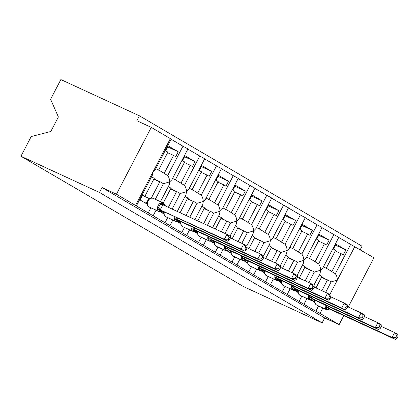 <?xml version="1.0" encoding="UTF-8"?>
<svg xmlns="http://www.w3.org/2000/svg" width="419" height="419" viewBox="0 0 419 419"><rect width="100%" height="100%" fill="white"/><g stroke="black" fill="none" stroke-linecap="round" stroke-linejoin="round"><path stroke-width="0.63" d="M60.86 79.573L139.407 115.806L136.851 120.719L151.259 127.366L171.167 139.103L155.103 169.957L152.977 171.979L152.432 175.084L136.374 205.939L116.466 194.207L102.053 187.56L99.497 192.473L20.95 156.245L31.21 136.536L50.809 131.498L58.382 116.953L50.599 99.282L60.86 79.573M360.22 249.745L362.063 246.204L139.407 115.806M335.263 250.887L343.339 254.878L345.895 249.965L335.97 244.151L333.414 249.064L335.556 250.321L326.181 268.338L323.489 266.762M341.192 253.621L331.811 271.638L335.368 273.717L350.63 244.397L373.916 257.769L348.283 307.012M338.751 237.442L350.63 244.397M330.921 270.946A4.881 3.483 120.4 0 1 331.136 271.056A4.881 3.483 120.4 0 1 331.811 271.638M313.857 285.26L320.095 273.277L320.64 270.171L322.766 268.15L338.83 237.295L333.864 234.577L318.602 263.897L315.046 261.817L324.426 243.8L326.574 245.057L329.13 240.145L318.686 235.326M308.876 282.579L314.334 272.099L320.64 270.171C320.54 267.793 319.859 265.698 318.602 263.897M136.374 205.939L299.072 301.418L301.79 296.186M299.072 301.418L315.837 311.238L318.56 306.006M325.642 292.399L331.099 281.919L337.405 279.992C337.305 277.614 336.625 275.519 335.368 273.717M315.837 311.238L320.011 313.412L322.84 307.981M329.13 240.145L319.205 234.331L316.644 239.244L318.791 240.501L309.416 258.518L306.724 256.941M321.986 227.622L333.864 234.577M314.156 261.126A4.881 3.483 120.4 0 1 314.37 261.241A4.881 3.483 120.4 0 1 315.046 261.817M318.498 241.066L324.426 243.8M297.092 275.44L303.33 263.457L303.875 260.356L306.001 258.329L322.064 227.475L317.099 224.762L301.837 254.076L298.281 251.997L307.661 233.98L309.803 235.237L312.365 230.324L301.921 225.506M292.111 272.759L297.569 262.278L303.875 260.356C303.77 257.973 303.094 255.883 301.837 254.076M282.306 291.598L285.025 286.371M312.365 230.324L302.439 224.511L299.878 229.423L302.026 230.68L292.645 248.697L289.958 247.121M305.221 217.801L317.099 224.762M297.39 251.306A4.881 3.483 120.4 0 1 297.605 251.421A4.881 3.483 120.4 0 1 298.281 251.997M301.732 231.246L307.661 233.98M280.327 265.62L286.565 253.636L287.109 250.536L289.236 248.509L305.294 217.655L300.334 214.942L285.067 244.261L281.516 242.177L290.891 224.16L293.038 225.417L295.599 220.504L285.156 215.685M275.346 262.938L280.798 252.458L287.109 250.536C287.005 248.153 286.324 246.063 285.067 244.261M265.536 281.778L268.26 276.55M295.599 220.504L285.669 214.69L283.113 219.608L285.26 220.865L275.88 238.877L273.188 237.301M288.455 207.981L300.334 214.942M280.62 241.485A4.881 3.483 120.4 0 1 280.84 241.601A4.881 3.483 120.4 0 1 281.516 242.177M284.967 221.426L290.891 224.16M263.561 255.805L269.799 243.821L270.344 240.716L272.465 238.694L288.529 207.834L283.563 205.121L268.301 234.441L264.75 232.356L274.126 214.345L276.273 215.602L278.829 210.684L268.385 205.87M258.581 253.118L264.033 242.638L270.344 240.716C270.239 238.332 269.558 236.243 268.301 234.441M248.771 271.957L251.494 266.73M278.829 210.684L268.904 204.87L266.348 209.788L268.495 211.045L259.115 229.057L256.423 227.486M271.685 198.166L283.563 205.121M263.855 231.67A4.881 3.483 120.4 0 1 264.07 231.78A4.881 3.483 120.4 0 1 264.75 232.356M268.197 211.611L274.126 214.345M246.791 245.984L253.034 234.001L253.574 230.895L255.7 228.874L271.763 198.019L266.798 195.301L251.536 224.621L247.98 222.541L257.36 204.524L259.508 205.781L262.064 200.863L251.62 196.05M241.81 243.303L247.268 232.823L253.574 230.895C253.474 228.517 252.793 226.422 251.536 224.621M232.006 262.142L234.729 256.91M262.064 200.863L252.138 195.055L249.583 199.968L251.725 201.225L242.35 219.242L239.658 217.665M254.92 188.346L266.798 195.301M247.09 221.85A4.881 3.483 120.4 0 1 247.304 221.96A4.881 3.483 120.4 0 1 247.98 222.541M251.431 201.79L257.36 204.524M230.026 236.164L236.264 224.181L236.808 221.075L238.935 219.053L254.998 188.199L250.033 185.481L234.771 214.8L231.215 212.721L240.595 194.704L242.742 195.961L245.298 191.048L234.855 186.23M225.045 233.483L230.502 223.002L236.808 221.075C236.709 218.697 236.028 216.602 234.771 214.8M215.24 252.322L217.959 247.09M245.298 191.048L235.373 185.235L232.812 190.147L234.959 191.404L225.584 209.421L222.892 207.845M238.154 178.525L250.033 185.481M230.324 212.03A4.881 3.483 120.4 0 1 230.539 212.14A4.881 3.483 120.4 0 1 231.215 212.721M234.666 191.97L240.595 194.704M212.548 227.716L219.498 214.36L220.043 211.26L222.17 209.233L238.233 178.379L233.268 175.661L218.006 204.98L214.449 202.901L223.83 184.884L225.972 186.141L228.533 181.228L218.09 176.409M207.405 225.343L213.737 213.182L220.043 211.26C219.938 208.877 219.263 206.787 218.006 204.98M198.475 242.501L201.193 237.274M228.533 181.228L218.608 175.414L216.047 180.327L218.194 181.584L208.814 199.601L206.127 198.025M221.389 168.705L233.268 175.661M213.559 202.209A4.881 3.483 120.4 0 1 213.774 202.325A4.881 3.483 120.4 0 1 214.449 202.901M217.901 182.15L223.83 184.884M194.903 219.577L202.733 204.54L203.278 201.439L205.404 199.413L221.462 168.558L216.503 165.845L201.235 195.165L197.684 193.08L207.059 175.063L209.207 176.32L211.768 171.408L201.324 166.589M189.76 217.204L196.967 203.362L203.278 201.439C203.173 199.056 202.492 196.967 201.235 195.165M181.705 232.681L184.428 227.454M211.768 171.408L201.838 165.594L199.282 170.507L201.429 171.764L192.049 189.781L189.357 188.204M204.619 158.885L216.503 165.845M196.789 192.389A4.881 3.483 120.4 0 1 197.009 192.504A4.881 3.483 120.4 0 1 197.684 193.08M201.136 172.329L207.059 175.063M177.263 211.443L185.968 194.725L186.513 191.619L188.634 189.592L204.697 158.738L199.732 156.025L184.47 185.345L180.919 183.26L190.294 165.248L192.441 166.505L194.997 161.587L184.554 156.769M172.12 209.071L180.201 193.541L186.513 191.619C186.408 189.236 185.727 187.146 184.47 185.345M164.939 222.861L167.663 217.634M194.997 161.587L185.072 155.774L182.516 160.692L184.664 161.949L175.283 179.961L172.591 178.384M187.853 149.07L199.732 156.025M180.023 182.574A4.881 3.483 120.4 0 1 180.238 182.684A4.881 3.483 120.4 0 1 180.919 183.26M184.365 162.514L190.294 165.248M160.472 201.675L169.203 184.905L169.742 181.799L171.869 179.777L187.932 148.918L182.967 146.205L167.705 175.524L164.148 173.44L173.529 155.428L175.676 156.685L178.232 151.767L167.789 146.954M155.329 199.303L163.436 183.726L169.742 181.799C169.643 179.421 168.962 177.326 167.705 175.524M148.174 213.046L150.898 207.814M331.099 281.919L327.543 279.834L321.902 290.671M311.61 300.423L314.69 302.23M315.978 287.937L321.912 276.535L319.22 274.958M314.334 272.099L310.778 270.014L305.137 280.85M294.84 290.603L297.925 292.41M299.208 278.116L305.147 266.72L302.455 265.143M297.569 262.278L294.012 260.199L288.372 271.035M278.075 280.782L281.159 282.589M282.443 268.301L288.377 256.899L285.69 255.323M280.798 252.458L277.247 250.379L271.606 261.215M261.309 270.967L264.394 272.769M265.677 258.481L271.612 247.079L268.919 245.503M264.033 242.638L260.482 240.558L254.841 251.395M244.544 261.147L247.624 262.954M248.912 248.661L254.846 237.259L252.154 235.682M247.268 232.823L243.711 230.738L238.071 241.574M227.779 251.327L230.859 253.134M232.147 238.84L238.081 227.438L235.389 225.862M230.502 223.002L226.946 220.918L221.305 231.754M211.008 241.506L214.093 243.313M215.376 229.02L221.316 217.618L218.624 216.047M213.737 213.182L210.181 211.103L203.665 223.62M194.243 231.686L197.328 233.493M197.737 220.886L204.545 207.803L201.858 206.227M196.967 203.362L193.416 201.282L186.02 215.481M177.478 221.871L180.563 223.673M180.097 212.747L187.78 197.983L185.088 196.406M180.201 193.541L176.65 191.462L168.38 207.342M160.713 212.051L163.792 213.852M163.295 202.99L171.015 188.162L168.323 186.586M178.232 151.767L168.307 145.959L165.751 150.871L167.893 152.128L158.518 170.145L155.826 168.569M171.088 139.249L182.967 146.205M163.258 172.754A4.881 3.483 120.4 0 1 163.473 172.864A4.881 3.483 120.4 0 1 164.148 173.44M167.6 152.694L173.529 155.428M163.436 183.726L159.88 181.642L151.379 197.978M151.558 176.766L154.25 178.342L144.869 196.359L142.722 195.102L140.166 200.015L147.027 204.037M144.869 196.359L142.612 195.317M343.8 315.627L339.123 324.605L324.709 317.958L102.053 187.56M339.123 324.605L320.011 313.412M327.543 279.834A4.881 3.483 120.4 0 1 326.417 279.593L321.499 277.326M310.778 270.014A4.881 3.483 120.4 0 1 309.651 269.778L304.733 267.505M294.012 260.199A4.881 3.483 120.4 0 1 292.886 259.958L287.968 257.69M277.247 250.379A4.881 3.483 120.4 0 1 276.121 250.138L271.203 247.87M260.482 240.558A4.881 3.483 120.4 0 1 259.356 240.317L254.433 238.05M243.711 230.738A4.881 3.483 120.4 0 1 242.585 230.497L237.667 228.229M226.946 220.918A4.881 3.483 120.4 0 1 225.82 220.677L220.902 218.409M210.181 211.103A4.881 3.483 120.4 0 1 209.055 210.862L204.137 208.589M193.416 201.282A4.881 3.483 120.4 0 1 192.29 201.041L187.372 198.774M176.65 191.462A4.881 3.483 120.4 0 1 175.524 191.221L170.601 188.953M324.709 317.958L322.153 322.871L243.607 286.643L20.95 156.245M159.88 181.642A4.881 3.483 120.4 0 1 158.754 181.401L153.836 179.133M116.466 194.207L151.259 127.366M322.153 322.871L99.497 192.473M345.895 249.965L335.451 245.146M161.881 210.626A2.441 1.744 120.4 0 0 159.822 211.186A1.11 0.791 120.4 0 1 158.885 211.438L159.288 211.674A4.771 3.336 -65.2 0 0 159.492 211.778L162.284 211.726L160.226 211.422L157.664 209.201L160.865 203.058L163.646 203.838A1.11 0.791 -59.6 0 0 163.337 203.011A1.11 0.791 -59.6 0 0 163.29 202.985A4.771 3.336 -65.2 0 0 163.085 202.88L152.998 198.224A4.771 3.336 114.8 0 0 148.117 200.869A4.771 3.336 114.8 0 0 148.797 206.787L149.201 207.023A4.771 3.336 114.8 0 0 149.405 207.127L149.154 206.996A1.11 0.791 -59.6 0 0 149.201 207.023L159.288 211.674A1.11 0.791 -59.6 0 0 160.226 211.422A2.441 1.744 120.4 0 1 162.284 210.862L227.732 241.229L224.375 239.265L162.284 210.862M228.025 239.244L229.366 240.029L230.387 238.065L229.046 237.28L228.025 239.244L224.375 239.265L226.936 234.352L162.818 204.776L160.257 209.694M229.046 237.28L226.936 234.352L230.288 236.316L230.387 238.065M143.45 201.942L146.32 203.262L148.845 198.386L149.923 198.465C148.09 199.664 147.153 201.413 147.111 203.718L147.226 204.582L148.75 206.761A1.11 0.791 120.4 0 1 148.677 206.708M142.554 195.432L148.876 198.349M146.666 203.472L146.32 203.262M163.939 205.294A2.441 1.744 120.4 0 1 163.646 203.838L165.191 205.588M150.521 198.182L152.998 198.224A4.771 3.336 114.8 0 1 153.197 198.334M147.184 202.806L147.111 203.718M147.226 204.582L146.571 203.398M161.996 211.731L163.546 211.626M157.664 209.201L160.194 209.662M162.75 204.75L160.865 203.058M227.732 241.229L229.366 240.029M179.049 220.682A2.441 1.744 120.4 0 0 176.991 221.237A1.11 0.791 -59.6 0 1 176.053 221.494A4.771 3.336 -65.2 0 0 176.258 221.599L179.049 221.546L176.991 221.237L174.435 219.017L175.247 217.833A2.441 0.403 -139.9 0 1 177.054 219.477L180.311 221.447L244.497 251.049L241.145 249.085L177.022 219.514M244.79 249.064L246.131 249.85L247.152 247.886L245.812 247.1L244.79 249.064L241.145 249.085L243.701 244.172L230.387 238.029M245.812 247.1L243.701 244.172L247.053 246.136L247.152 247.886M177.928 218.257L177.054 219.477M160.844 212.045L163.085 213.082L163.583 211.642M163.431 213.292L163.085 213.082M163.949 212.627L163.991 214.402L165.515 216.576A1.11 0.791 120.4 0 1 165.442 216.529M163.991 214.402L163.337 213.219M178.761 221.551L180.311 221.447M174.435 219.017L176.959 219.483M244.497 251.049L246.131 249.85M195.5 231.461L193.353 230.822L191.2 228.837L192.012 227.653A2.441 0.403 -139.9 0 1 193.819 229.298L197.082 231.267L261.262 260.869L257.91 258.905L193.793 229.329M261.556 258.884L262.896 259.67L263.918 257.706L262.582 256.92L261.556 258.884L257.91 258.905L260.466 253.993L247.152 247.849M262.582 256.92L260.466 253.993L263.823 255.957L263.918 257.706M194.694 228.077L193.819 229.298M177.609 221.866L179.851 222.903L180.348 221.462M180.201 223.112L179.851 222.903M180.715 222.442L180.757 224.217M181.128 221.824A4.771 3.336 114.8 0 0 182.333 226.422A1.11 0.791 120.4 0 1 182.281 226.396L180.102 223.039M195.526 231.372L197.082 231.267M191.2 228.837L193.725 229.303M261.262 260.869L262.896 259.67M212.585 240.317A2.441 1.744 120.4 0 0 210.521 240.878A1.11 0.791 -59.6 0 1 209.589 241.129A4.771 3.336 -65.2 0 0 209.788 241.239L212.585 241.182L210.521 240.878L207.965 238.657L208.782 237.473A2.441 0.403 -139.9 0 1 210.584 239.113L213.847 241.087L278.027 270.69L274.675 268.726L210.558 239.149M278.326 268.705L279.662 269.49L280.688 267.526L279.347 266.741L278.326 268.705L274.675 268.726L277.231 263.813L263.918 257.669M279.347 266.741L277.231 263.813L280.589 265.777L280.688 267.526M211.459 237.898L210.584 239.113M194.374 231.686L196.616 232.723L197.119 231.283M196.967 232.933L196.616 232.723M197.485 232.262L197.527 234.038L199.046 236.216A1.11 0.791 120.4 0 1 198.973 236.164M197.527 234.038L196.867 232.854M212.292 241.192L213.847 241.087M207.965 238.657L210.49 239.118M278.027 270.69L279.662 269.49M229.35 250.138A2.441 1.744 120.4 0 0 227.292 250.698A1.11 0.791 -59.6 0 1 226.354 250.95A4.771 3.336 -65.2 0 0 226.559 251.054L229.35 251.002L227.292 250.698L224.731 248.477L225.548 247.294A2.441 0.403 -139.9 0 1 227.355 248.933L230.675 250.934L294.793 280.51L291.441 278.546L227.323 248.97M295.091 278.525L296.432 279.305L297.453 277.341L296.113 276.561L295.091 278.525L291.441 278.546L294.002 273.628L280.683 267.49M296.113 276.561L294.002 273.628L297.354 275.592L297.453 277.341M228.224 247.718L227.355 248.933M211.139 241.506L213.381 242.538L213.884 241.103M213.732 242.748L213.381 242.538M214.25 242.082L214.292 243.858L215.816 246.037A1.11 0.791 120.4 0 1 215.738 245.984M214.292 243.858L213.638 242.674M229.057 251.012L230.612 250.902M224.731 248.477L227.255 248.938M294.793 280.51L296.432 279.305M246.115 259.958A2.441 1.744 120.4 0 0 244.057 260.518A1.11 0.791 -59.6 0 1 243.12 260.77A4.771 3.336 -65.2 0 0 243.324 260.875L246.115 260.822L244.057 260.518L241.496 258.298L242.313 257.114A2.441 0.403 -139.9 0 1 244.12 258.753L247.44 260.754L311.563 290.325L308.206 288.366L244.088 258.79M311.856 288.34L313.197 289.126L314.219 287.162L312.878 286.376L311.856 288.34L308.206 288.366L310.767 283.448L297.448 277.305M312.878 286.376L310.767 283.448L314.119 285.412L314.219 287.162M244.989 257.538L244.12 258.753M227.905 251.327L230.151 252.358L230.649 250.923M230.497 252.568L230.151 252.358M231.016 251.903L231.058 253.678L232.582 255.857A1.11 0.791 120.4 0 1 232.508 255.805M231.058 253.678L230.403 252.495M245.827 260.828L247.378 260.723M241.496 258.298L244.026 258.759M311.563 290.325L313.197 289.126M262.881 269.778A2.441 1.744 120.4 0 0 260.822 270.334A1.11 0.791 -59.6 0 1 259.885 270.59A4.771 3.336 -65.2 0 0 260.089 270.695L262.881 270.643L260.822 270.334L258.266 268.113L259.078 266.934A2.441 0.403 -139.9 0 1 260.885 268.574L264.143 270.543L328.328 300.145L324.976 298.181L260.854 268.61M328.622 298.16L329.963 298.946L330.984 296.982L329.643 296.196L328.622 298.16L324.976 298.181L327.532 293.269L314.219 287.125M329.643 296.196L327.532 293.269L330.884 295.233L330.984 296.982M261.76 267.359L260.885 268.574M244.675 261.147L246.917 262.179L247.414 260.738M247.262 262.388L246.917 262.179M247.781 261.723L247.823 263.499L247.168 262.315M262.593 270.648L264.143 270.543M258.266 268.113L260.791 268.579M328.328 300.145L329.963 298.946M279.646 279.599A2.441 1.744 120.4 0 0 277.588 280.154A1.11 0.791 -59.6 0 1 276.655 280.411A4.771 3.336 -65.2 0 0 276.854 280.515L279.651 280.463L277.588 280.154L275.032 277.933L275.843 276.75A2.441 0.403 -139.9 0 1 277.65 278.394L280.913 280.363L345.094 309.966L341.742 308.002L277.624 278.426M345.387 307.981L346.728 308.766L347.749 306.802L346.413 306.017L345.387 307.981L341.742 308.002L344.298 303.089L330.984 296.945M346.413 306.017L344.298 303.089L347.655 305.053L347.749 306.802M278.525 277.174L277.65 278.394M261.44 270.962L263.682 271.999L264.18 270.559M264.033 272.209L263.682 271.999M264.546 271.538L264.588 273.314L266.112 275.493A1.11 0.791 120.4 0 1 266.039 275.445M264.593 273.314L263.933 272.135M279.358 280.468L280.913 280.363M275.032 277.933L277.556 278.399M345.094 309.966L346.728 308.766M296.416 289.414A2.441 1.744 120.4 0 0 294.353 289.974A1.11 0.791 -59.6 0 1 293.42 290.231A4.771 3.336 -65.2 0 0 293.619 290.336L296.416 290.283L294.353 289.974L291.797 287.753L292.614 286.57A2.441 0.403 -139.9 0 1 294.421 288.214L297.679 290.184L361.859 319.786L358.507 317.822L294.389 288.246M362.157 317.801L363.493 318.587L364.52 316.623L363.179 315.837L362.157 317.801L358.507 317.822L361.063 312.909L347.749 306.766M363.179 315.837L361.063 312.909L364.42 314.873L364.52 316.623M295.29 286.994L294.421 288.214M278.206 280.782L280.447 281.819L280.95 280.379M280.798 282.029L280.447 281.819M281.317 281.359L281.359 283.134L282.877 285.313A1.11 0.791 120.4 0 1 282.804 285.26M281.359 283.134L280.699 281.95M296.123 290.288L297.679 290.184M291.797 287.753L294.321 288.214M361.859 319.786L363.493 318.587M313.182 299.234A2.441 1.744 120.4 0 0 311.123 299.795A1.11 0.791 -59.6 0 1 310.186 300.046A4.771 3.336 -65.2 0 0 310.39 300.151L313.182 300.098L311.123 299.795L308.562 297.574L309.379 296.39A2.441 0.403 -139.9 0 1 311.186 298.029L314.507 300.03L378.624 329.606L375.272 327.642L311.155 298.066M378.923 327.621L380.263 328.402L381.285 326.443L379.944 325.657L378.923 327.621L375.272 327.642L377.833 322.724L364.514 316.586M379.944 325.657L377.833 322.724L381.185 324.688L381.285 326.443M312.055 296.814L311.186 298.029M294.971 290.603L297.212 291.64L297.715 290.199M297.563 291.849L297.212 291.64M298.082 291.179L298.124 292.954L299.648 295.133A1.11 0.791 120.4 0 1 299.569 295.081M298.124 292.954L297.469 291.771M312.888 300.109L314.444 299.999M308.562 297.574L311.087 298.035M378.624 329.606L380.263 328.402M329.947 309.054A2.441 1.744 120.4 0 0 327.888 309.615A1.11 0.791 -59.6 0 1 326.951 309.866A4.771 3.336 -65.2 0 0 327.155 309.971L329.947 309.919L327.888 309.615L325.327 307.394L326.144 306.21A2.441 0.403 -139.9 0 1 327.951 307.85L331.272 309.851L395.395 339.427L392.037 337.463L327.92 307.886M395.688 337.436L397.029 338.222L398.05 336.258L396.709 335.478L395.688 337.436L392.037 337.463L394.598 332.545L381.28 326.406M396.709 335.478L394.598 332.545L397.95 334.509L398.05 336.258M328.821 306.635L327.951 307.85M311.736 300.423L313.983 301.455L314.48 300.02M314.329 301.664L313.983 301.455M314.847 300.999L314.889 302.775L316.413 304.953A1.11 0.791 120.4 0 1 316.34 304.901M314.889 302.775L314.234 301.591M329.659 309.924L331.209 309.819M325.327 307.394L327.857 307.855M395.395 339.427L397.029 338.222M329.805 294.599L354.804 246.576M135.583 205.399L170.376 138.563M154.082 178.662L158.754 181.401M170.847 188.482L175.524 191.221M187.612 198.302L192.29 201.041M204.378 208.123L209.055 210.862M221.148 217.943L225.82 220.677M237.913 227.763L242.585 230.497M254.679 237.578L259.356 240.317M271.444 247.399L276.121 250.138M288.209 257.219L292.886 259.958M304.98 267.039L309.651 269.778M321.745 276.859L326.417 279.593M149.106 206.965A1.11 0.791 -59.6 0 0 149.154 206.996L148.75 206.761A1.11 0.791 120.4 0 0 148.797 206.787L158.885 211.438A4.771 3.336 -65.2 0 1 158.204 205.525A4.771 3.336 -65.2 0 1 163.085 202.88L163.74 203.246A1.11 0.791 120.4 0 1 164.049 204.074A2.441 1.744 120.4 0 0 164.295 205.462M163.384 203.042L163.688 203.22A1.11 0.791 120.4 0 1 163.74 203.246L165.426 205.891M146.331 203.22A2.441 0.629 -165.4 0 0 147.121 203.089M148.845 198.386A2.441 0.403 -139.9 0 1 149.237 198.946M158.482 208.018A2.441 0.403 -139.9 0 1 160.288 209.657M160.404 204.331A2.441 0.629 -165.4 0 0 162.802 204.823M164.363 212.004A4.771 3.336 114.8 0 0 165.563 216.602L165.966 216.838A4.771 3.336 114.8 0 0 166.17 216.948L165.919 216.812A1.11 0.791 -59.6 0 0 165.966 216.838L175.655 221.258A4.771 3.336 -65.2 0 1 174.451 216.654M165.872 216.785A1.11 0.791 -59.6 0 0 165.919 216.812L165.515 216.576A1.11 0.791 120.4 0 0 165.563 216.602L175.655 221.258A1.11 0.791 120.4 0 0 176.588 221.002A2.441 1.744 120.4 0 1 178.646 220.446M163.096 213.041A2.441 0.629 -165.4 0 0 163.887 212.91M195.5 231.456L193.023 231.419A4.771 3.336 -65.2 0 1 192.824 231.314L182.731 226.658A4.771 3.336 114.8 0 0 182.935 226.763L182.684 226.632A1.11 0.791 -59.6 0 0 182.731 226.658L192.824 231.314A1.11 0.791 -59.6 0 0 193.756 231.058A2.441 1.744 120.4 0 1 195.814 230.497M182.637 226.606A1.11 0.791 -59.6 0 0 182.684 226.632L182.281 226.396A1.11 0.791 120.4 0 1 182.207 226.344M195.416 230.261A2.441 1.744 120.4 0 0 193.353 230.822A1.11 0.791 120.4 0 1 192.421 231.079A4.771 3.336 -65.2 0 1 191.216 226.475M179.861 222.856A2.441 0.629 -165.4 0 0 180.652 222.73M197.894 231.644A4.771 3.336 114.8 0 0 199.098 236.243L199.502 236.478A4.771 3.336 114.8 0 0 199.701 236.583L199.449 236.452A1.11 0.791 -59.6 0 0 199.502 236.478L209.186 240.894A4.771 3.336 -65.2 0 1 207.981 236.295M199.402 236.421A1.11 0.791 -59.6 0 0 199.449 236.452L199.046 236.216A1.11 0.791 120.4 0 0 199.098 236.243L209.186 240.894A1.11 0.791 120.4 0 0 210.123 240.642A2.441 1.744 120.4 0 1 212.182 240.082M196.626 232.676A2.441 0.629 -165.4 0 0 197.417 232.55M214.659 241.459A4.771 3.336 114.8 0 0 215.864 246.063L216.267 246.299A4.771 3.336 114.8 0 0 216.466 246.403L216.214 246.272A1.11 0.791 -59.6 0 0 216.267 246.299L225.951 250.714A4.771 3.336 -65.2 0 1 224.752 246.115M216.173 246.241A1.11 0.791 -59.6 0 0 216.214 246.272L215.816 246.037A1.11 0.791 120.4 0 0 215.864 246.063L225.951 250.714A1.11 0.791 120.4 0 0 226.889 250.462A2.441 1.744 120.4 0 1 228.947 249.902M213.397 242.496A2.441 0.629 -165.4 0 0 214.188 242.371M231.429 251.28A4.771 3.336 114.8 0 0 232.629 255.883L233.032 256.119A4.771 3.336 114.8 0 0 233.236 256.224L232.985 256.093A1.11 0.791 -59.6 0 0 233.032 256.119L242.716 260.534A4.771 3.336 -65.2 0 1 241.517 255.936M232.938 256.061A1.11 0.791 -59.6 0 0 232.985 256.093L232.582 255.857A1.11 0.791 120.4 0 0 232.629 255.883L242.716 260.534A1.11 0.791 120.4 0 0 243.654 260.283A2.441 1.744 120.4 0 1 245.712 259.722M230.162 252.317A2.441 0.629 -165.4 0 0 230.953 252.186M248.195 261.1A4.771 3.336 114.8 0 0 249.394 265.698L249.797 265.934A4.771 3.336 114.8 0 0 250.002 266.044L249.75 265.913A1.11 0.791 -59.6 0 0 249.797 265.934L259.487 270.355A4.771 3.336 -65.2 0 1 258.282 265.751M249.703 265.882A1.11 0.791 -59.6 0 0 249.75 265.913L249.347 265.677A1.11 0.791 120.4 0 1 249.274 265.625M262.477 269.543A2.441 1.744 120.4 0 0 260.419 270.098A1.11 0.791 120.4 0 1 259.487 270.355L249.394 265.698A1.11 0.791 120.4 0 1 249.347 265.677L247.828 263.499M246.927 262.137A2.441 0.629 -165.4 0 0 247.718 262.006M264.96 270.92A4.771 3.336 114.8 0 0 266.165 275.519L266.563 275.754A4.771 3.336 114.8 0 0 266.767 275.859L266.515 275.728A1.11 0.791 -59.6 0 0 266.563 275.754L276.252 280.175A4.771 3.336 -65.2 0 1 275.047 275.571M266.468 275.702A1.11 0.791 -59.6 0 0 266.515 275.728L266.112 275.493A1.11 0.791 120.4 0 0 266.165 275.519L276.252 280.175A1.11 0.791 120.4 0 0 277.184 279.918A2.441 1.744 120.4 0 1 279.248 279.363M263.692 271.952A2.441 0.629 -165.4 0 0 264.483 271.826M281.725 280.74A4.771 3.336 114.8 0 0 282.93 285.339L283.333 285.575A4.771 3.336 114.8 0 0 283.532 285.679L283.281 285.549A1.11 0.791 -59.6 0 0 283.333 285.575L293.017 289.995A4.771 3.336 -65.2 0 1 291.813 285.391M283.234 285.517A1.11 0.791 -59.6 0 0 283.281 285.549L282.877 285.313A1.11 0.791 120.4 0 0 282.93 285.339L293.017 289.995A1.11 0.791 120.4 0 0 293.955 289.739A2.441 1.744 120.4 0 1 296.013 289.178M280.458 281.772A2.441 0.629 -165.4 0 0 281.249 281.647M298.49 290.556A4.771 3.336 114.8 0 0 299.695 295.159L300.098 295.395A4.771 3.336 114.8 0 0 300.297 295.5L300.046 295.369A1.11 0.791 -59.6 0 0 300.098 295.395L309.782 299.81A4.771 3.336 -65.2 0 1 308.583 295.212M300.004 295.337A1.11 0.791 -59.6 0 0 300.046 295.369L299.648 295.133A1.11 0.791 120.4 0 0 299.695 295.159L309.782 299.81A1.11 0.791 120.4 0 0 310.72 299.559A2.441 1.744 120.4 0 1 312.778 298.998M297.228 291.593A2.441 0.629 -165.4 0 0 298.019 291.467M315.261 300.376A4.771 3.336 114.8 0 0 316.46 304.98L316.864 305.215A4.771 3.336 114.8 0 0 317.068 305.32L316.816 305.189A1.11 0.791 -59.6 0 0 316.864 305.215L326.548 309.631A4.771 3.336 -65.2 0 1 325.348 305.032M316.769 305.158A1.11 0.791 -59.6 0 0 316.816 305.189L316.413 304.953A1.11 0.791 120.4 0 0 316.46 304.98L326.548 309.631A1.11 0.791 120.4 0 0 327.485 309.379A2.441 1.744 120.4 0 1 329.544 308.819M313.993 301.413A2.441 0.629 -165.4 0 0 314.784 301.282M304.037 304.131L306.933 298.558M287.266 294.311L290.168 288.743M270.501 284.496L273.403 278.923M253.736 274.675L256.638 269.103M236.971 264.855L239.872 259.282M220.205 255.035L223.102 249.462M203.435 245.215L206.337 239.647M186.67 235.399L189.571 229.827M169.905 225.579L172.806 220.006M153.139 215.759L156.041 210.186M158.592 170.004L163.473 172.864M175.357 179.824L180.238 182.684M192.122 189.645L197.009 192.504M208.887 199.46L213.774 202.325M225.652 209.28L230.539 212.14M242.423 219.1L247.304 221.96M259.188 228.921L264.07 231.78M275.953 238.741L280.84 241.601M292.719 248.556L297.605 251.421M309.484 258.376L314.37 261.241M326.254 268.197L331.136 271.056M159.492 211.778L149.405 207.127M176.258 221.599L166.17 216.948M164.065 211.867L163.876 213.533M193.023 231.419L182.935 226.763M180.83 221.688L180.641 223.353M209.788 241.239L199.701 236.583M197.595 231.503L197.407 233.174M226.559 251.054L216.466 246.403M214.366 241.323L214.177 242.994M243.324 260.875L233.236 256.224M231.131 251.143L230.942 252.814M260.089 270.695L250.002 266.044M247.896 260.964L247.708 262.634M276.854 280.515L266.767 275.859M264.661 270.784L264.473 272.45M293.619 290.336L283.532 285.679M281.427 280.599L281.238 282.27M310.39 300.151L300.297 295.5M298.197 290.419L298.009 292.09M327.155 309.971L317.068 305.32M314.962 300.24L314.774 301.91"/></g></svg>

